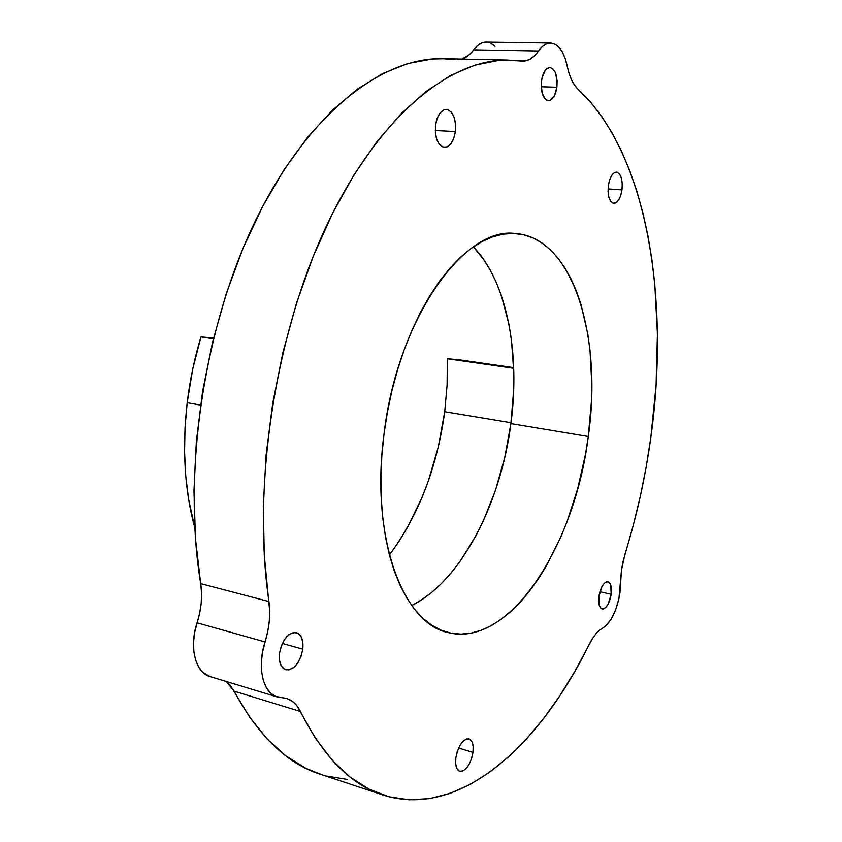 <?xml version="1.0" encoding="UTF-8"?>
<svg xmlns="http://www.w3.org/2000/svg" width="842" height="842" viewBox="0 0 842 842"><rect width="100%" height="100%" fill="white"/><g stroke="black" fill="none" stroke-linecap="round" stroke-linejoin="round"><path stroke-width="1.26" d="M455.701 59.624L441.482 58.635C381.152 57.982 308.056 113.733 256.105 219.415C204.28 324.875 182.135 471.404 200.691 583.632C202.596 596.147 201.385 609.208 197.07 622.838L265.041 641.93L197.07 622.838C188.819 647.088 195.491 673.126 210.29 676.631L203.164 672.621L198.849 667.327L195.691 660.317L193.881 651.94L193.502 642.583L194.586 632.721L199.722 612.86L201.227 602.819L201.554 592.978L200.691 583.632L268.945 601.556C270.682 614.397 269.377 627.848 265.041 641.93C256.778 667.011 263.03 693.671 277.376 697.008L286.206 698.313C292.3 700.123 297.037 704.512 300.436 711.49C323.707 757.716 351.798 785.733 384.699 795.543C460.627 818.361 539.733 745.507 589.168 644.477C593.41 636.068 597.925 630.595 602.725 628.048C611.208 622.375 616.954 610.597 619.965 592.715L621.491 569.981L618.933 598.599L615.607 609.924L610.955 619.48L605.524 626.122L599.23 630.437L595.736 634.047L592.347 638.773L575.139 670.863L559.972 695.566L543.743 718.331L526.524 738.908L508.41 757L489.507 772.314L469.962 784.565L449.933 793.427L429.609 798.605L409.191 799.805L388.93 796.753L369.112 789.207L350.009 776.987L331.969 759.968L315.329 738.108L296.847 705.68L292.385 701.344L287.164 698.607L275.576 696.366L270.493 693.008L266.346 687.64L263.346 680.494L261.662 671.905L261.378 662.296L262.525 652.129L267.714 631.626L269.282 621.28L269.693 611.155L264.272 555.215L263.293 506.053L266.093 455.122L272.682 403.528L282.912 352.451L296.552 303.015L313.245 256.326L332.569 213.321L354.008 174.82L377.058 141.435L401.171 113.607L425.831 91.589L450.565 75.454L474.93 65.129L498.548 60.424L525.692 60.877L530.218 59.098L534.523 55.751L542.427 46.468L546.658 43.784L550.973 43.047L555.173 44.258L559.046 47.341L562.435 52.13L565.171 58.372L569.055 73.317L571.571 79.864L574.612 85.231L578.065 89.241C647.677 153.991 670.043 299.71 650.845 437.377L646.172 467.026L640.288 496.443L633.226 525.492L622.933 561.888L621.491 569.981L625.017 554.015C636.752 516.125 645.361 477.246 650.845 437.377L656.076 385.373L657.423 333.906L654.76 283.817L651.887 259.568L647.961 236.013L642.983 213.268L636.931 191.481L629.805 170.789L621.585 151.339L612.302 133.289L601.935 116.806L590.516 102.071L578.065 89.241C573.055 84.547 569.424 76.727 567.15 65.771C563.961 51.341 558.372 43.752 550.394 43.026L485.96 42.1C481.54 42.184 477.446 44.763 473.667 49.836L477.709 45.447L482.077 42.837L486.329 42.111M611.197 594.273L599.893 591.726L611.197 594.273L610.724 585.001L609.145 582.38L606.945 581.727L604.44 583.148L602.03 586.453L598.894 596.462C600.704 587.021 603.703 582.117 607.882 581.738C610.839 582.917 611.934 587.095 611.197 594.273C609.387 603.693 606.387 608.587 602.177 608.976C599.251 607.798 598.157 603.63 598.894 596.462L599.399 605.819L601.009 608.398L603.23 608.976L605.724 607.482L608.113 604.167L611.197 594.273M302.794 649.161L282.333 643.446L302.794 649.161L302.815 642.225L301.078 636.626L297.858 633.205L293.595 632.5L288.953 634.658L284.628 639.362L281.302 645.919L279.502 653.308C282.459 639.457 288.059 632.553 296.331 632.595C301.436 634.531 303.594 640.046 302.794 649.161C299.889 662.991 294.247 669.885 285.87 669.822C280.86 667.885 278.734 662.38 279.502 653.308L279.512 660.37L281.323 666.001L284.638 669.348L288.943 669.906L293.563 667.622L297.805 662.886L301.036 656.402L302.794 649.161M556.878 87.242L541.196 86.747L556.878 87.242L557.12 80.821L555.278 72.37L552.836 68.77L549.837 67.497C555.331 69.086 557.678 75.664 556.878 87.242C555.467 95.641 552.657 100.124 548.458 100.703C543.027 99.135 540.701 92.557 541.459 80.969C542.879 72.57 545.669 68.086 549.837 67.497L546.721 68.749L545.279 70.296L542.038 77.822L541.196 84.242L542.227 93.494L545.627 99.524L547.089 100.43L550.205 100.335L554.415 95.714L556.878 87.242M472.993 752.39L458.606 748.043L472.993 752.39L473.151 746.454L472.015 741.802L469.72 739.15L466.615 738.908L463.163 741.128L459.89 745.496L457.311 751.359L455.838 757.811C458.427 745.402 462.795 739.087 468.941 738.834C472.415 740.307 473.762 744.823 472.993 752.39C470.436 764.757 466.047 771.062 459.837 771.325C456.406 769.862 455.069 765.357 455.838 757.811L455.68 763.831L456.869 768.493L459.227 771.083L462.363 771.219L465.794 768.904L469.015 764.515L471.541 758.726L472.993 752.39M621.975 189.903L608.061 188.924L621.975 189.903L622.259 183.851L621.47 178.378L619.733 174.315L617.302 172.273L614.534 172.578L611.85 175.231L609.682 179.809L608.345 185.629C609.818 177.136 612.513 172.631 616.439 172.105C620.986 173.578 622.827 179.514 621.975 189.903C620.512 198.386 617.807 202.89 613.85 203.406C609.355 201.954 607.524 196.028 608.345 185.629L608.071 191.765L608.892 197.281L610.671 201.322L613.134 203.28L615.891 202.869L618.544 200.175L620.67 195.628L621.975 189.903M455.354 131.562L435.261 130.531L455.354 131.562L455.533 124.206L454.185 117.47L451.533 112.354L447.944 109.649L443.955 109.797L440.187 112.796L437.219 118.217L435.535 125.216C437.23 115.28 440.819 109.997 446.281 109.355C453.133 111.197 456.164 118.596 455.354 131.562C453.659 141.509 450.049 146.782 444.523 147.392C437.766 145.582 434.777 138.183 435.535 125.216L435.377 132.699L436.777 139.509L439.513 144.582L443.145 147.161L447.113 146.876L450.817 143.803L453.701 138.425L455.354 131.562M200.501 405.107L187.187 402.697C182.019 448.397 184.545 490.086 194.765 527.766L188.566 499.011L185.745 476.056L184.566 452.143L185.04 427.578L187.187 402.697L200.501 405.107M213.363 338.779L200.954 336.916C194.481 358.292 189.892 380.216 187.187 402.697L192.65 369.385L200.954 336.916L213.552 338.031L200.954 336.916L213.363 338.779M444.713 411.738L447.102 385.099L447.355 358.745L513.725 368.312L447.355 358.745L458.827 359.755L513.704 367.659L458.827 359.755L447.355 358.745L447.102 385.099L444.713 411.738L511.01 422.747L444.713 411.738C437.124 467.584 418.685 515.325 389.393 554.973L398.761 541.774L407.265 527.818L422.084 497.348L428.325 481.056L438.293 446.997L444.713 411.738M384.005 434.062C397.435 318.718 464.531 225.74 515.599 233.56C573.381 237.465 602.693 337.505 588.284 436.503L510.894 423.631C520.419 353.103 506.979 281.417 473.341 246.885L483.582 259.399L490.297 270.25L496.222 282.302L501.316 295.405L508.936 324.328L511.452 339.873L513.831 372.543L513.715 389.414L510.894 423.631L588.284 436.503L591.442 401.276L591.789 383.91L590.01 350.325L587.853 334.337L581.054 304.636L576.412 291.174L570.981 278.807L564.761 267.682L557.804 257.905L550.142 249.6L541.816 242.906L532.891 237.907L523.419 234.729L513.494 233.455L503.2 234.139L492.612 236.865L481.866 241.654L471.057 248.516L460.3 257.431L449.744 268.366L439.503 281.228L429.715 295.91L420.516 312.277L412.022 330.138L404.36 349.314L397.645 369.543L391.951 390.593L387.383 412.191L384.005 434.062L381.836 455.901L380.921 477.435L381.247 498.39L382.815 518.493L385.573 537.512L389.467 555.225L394.435 571.444L400.382 586L407.223 598.757L414.864 609.629L423.179 618.533L432.072 625.438L441.418 630.321L451.112 633.205L461.048 634.121L471.12 633.11L481.235 630.258L491.296 625.627L501.211 619.333L510.905 611.46L520.293 602.125L529.313 591.442L537.912 579.528L546.026 566.487L560.593 537.554L566.961 521.903L577.675 488.802L585.516 454.133L588.284 436.503C575.16 544.29 510.326 647.456 449.018 632.752C403.202 624.827 370.048 537.554 384.005 434.062M347.399 779.439L326.391 776.04M322.002 774.766L305.793 768.262L285.943 755.948L267.146 738.992L249.769 717.363L230.403 685.43L226.277 681.483L234.15 691.156C258.568 736.624 287.848 764.494 321.991 774.766L381.258 794.395M550.394 43.026C546.142 43.11 542.174 45.763 538.491 50.983L473.667 49.836C470.162 54.625 466.279 57.709 462.016 59.077L469.594 54.488L473.667 49.836L538.491 50.983C533.807 57.666 528.608 61.066 522.914 61.171L507.421 60.045C449.312 59.445 377.942 116.88 326.391 226.056C274.966 335 251.947 486.402 268.945 601.556L200.691 583.632L195.449 538.512L193.965 490.728L196.354 441.292L202.617 391.267L212.637 341.778L226.172 293.911L242.875 248.706L262.325 207.079L284.028 169.8L307.446 137.478L332.043 110.513L357.303 89.178L382.721 73.538L407.844 63.529L432.283 58.982L445.45 58.719M490.939 43.3L495.012 46.321M411.717 605.503L421.621 599.809L431.714 592.358L441.482 583.474L450.849 573.276L459.743 561.856L475.909 535.828L483.087 521.461L495.38 490.591L504.726 457.669L510.894 423.631C500.758 503.495 460.858 581.296 411.717 605.503M300.436 711.49L234.15 691.156L300.436 711.49M449.018 632.752L447.176 632.289M507.4 60.045L441.482 58.635M276.786 696.818L210.29 676.631"/></g></svg>
